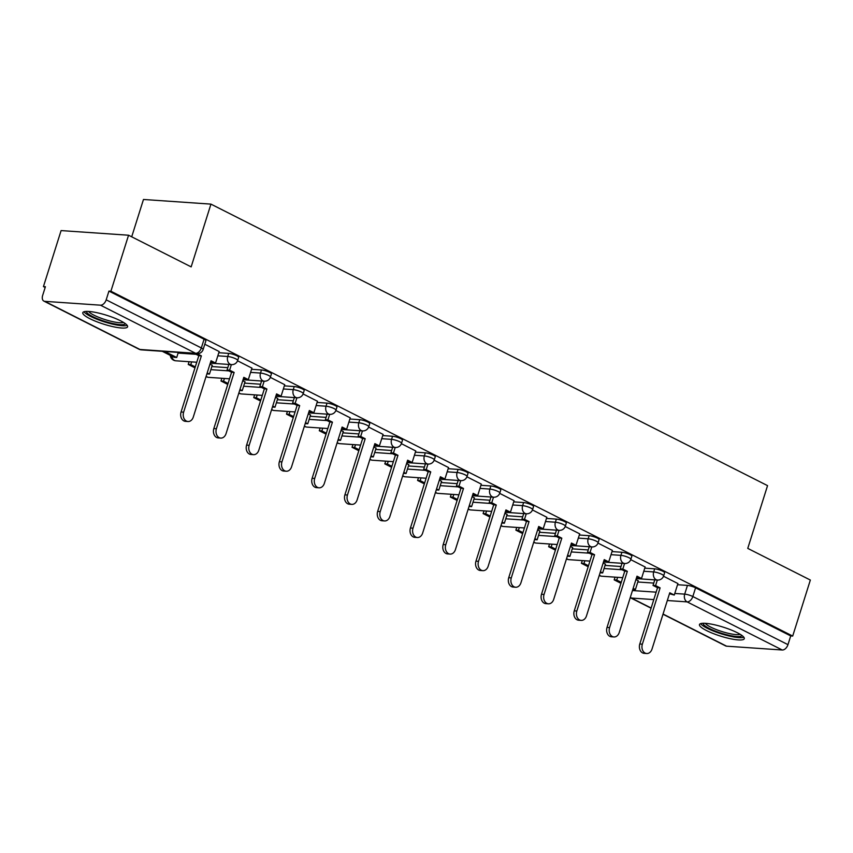 <?xml version="1.0" encoding="UTF-8"?>
<svg xmlns="http://www.w3.org/2000/svg" width="853" height="853" viewBox="0 0 853 853"><rect width="100%" height="100%" fill="white"/><g stroke="black" fill="none" stroke-linecap="round" stroke-linejoin="round"><path stroke-width="1.28" d="M238.659 357.332A6.024 1.194 -162.5 0 0 236.846 355.797A6.024 1.194 -162.5 0 0 228.711 353.398L227.74 356.49A6.024 1.194 17.5 0 1 235.876 358.889A6.024 1.194 17.5 0 1 237.678 360.435L238.659 357.332M271.425 373.902A6.024 1.194 -162.5 0 0 269.612 372.366A6.024 1.194 -162.5 0 0 261.476 369.967L260.506 373.07A6.024 1.194 17.5 0 1 268.642 375.459A6.024 1.194 17.5 0 1 270.454 377.005L271.425 373.902M304.19 390.482A6.024 1.194 -162.5 0 0 302.378 388.936A6.024 1.194 -162.5 0 0 294.242 386.548L293.272 389.64A6.024 1.194 17.5 0 1 301.408 392.039A6.024 1.194 17.5 0 1 303.22 393.574L304.19 390.482M336.956 407.052A6.024 1.194 -162.5 0 0 335.144 405.506A6.024 1.194 -162.5 0 0 327.008 403.117L326.038 406.209A6.024 1.194 17.5 0 1 334.173 408.608A6.024 1.194 17.5 0 1 335.986 410.144L336.956 407.052M369.722 423.621A6.024 1.194 -162.5 0 0 367.91 422.086A6.024 1.194 -162.5 0 0 359.774 419.687L358.804 422.779A6.024 1.194 17.5 0 1 366.939 425.178A6.024 1.194 17.5 0 1 368.752 426.713L369.722 423.621M402.488 440.191A6.024 1.194 -162.5 0 0 400.675 438.655A6.024 1.194 -162.5 0 0 392.551 436.256L391.57 439.359A6.024 1.194 17.5 0 1 399.705 441.747A6.024 1.194 17.5 0 1 401.518 443.293L402.488 440.191M435.254 456.771A6.024 1.194 -162.5 0 0 433.441 455.225A6.024 1.194 -162.5 0 0 425.316 452.826L424.336 455.928A6.024 1.194 17.5 0 1 432.471 458.328A6.024 1.194 17.5 0 1 434.284 459.863L435.254 456.771M468.02 473.34A6.024 1.194 -162.5 0 0 466.207 471.794A6.024 1.194 -162.5 0 0 458.082 469.406L457.101 472.498A6.024 1.194 17.5 0 1 465.237 474.897A6.024 1.194 17.5 0 1 467.049 476.432L468.02 473.34M500.786 489.91A6.024 1.194 -162.5 0 0 498.984 488.374A6.024 1.194 -162.5 0 0 490.848 485.975L489.867 489.068A6.024 1.194 17.5 0 1 498.003 491.467A6.024 1.194 17.5 0 1 499.815 493.002L500.786 489.91M533.551 506.479A6.024 1.194 -162.5 0 0 531.75 504.944A6.024 1.194 -162.5 0 0 523.614 502.545L522.633 505.648A6.024 1.194 17.5 0 1 530.769 508.036A6.024 1.194 17.5 0 1 532.581 509.582L533.551 506.479M566.317 523.06A6.024 1.194 -162.5 0 0 564.515 521.514A6.024 1.194 -162.5 0 0 556.38 519.114L555.399 522.217A6.024 1.194 17.5 0 1 563.534 524.606A6.024 1.194 17.5 0 1 565.347 526.152L566.317 523.06M599.083 539.629A6.024 1.194 -162.5 0 0 597.281 538.083A6.024 1.194 -162.5 0 0 589.146 535.695L588.165 538.787A6.024 1.194 17.5 0 1 596.3 541.186A6.024 1.194 17.5 0 1 598.113 542.721L599.083 539.629M631.849 556.199A6.024 1.194 -162.5 0 0 630.047 554.663A6.024 1.194 -162.5 0 0 621.912 552.264L620.931 555.356A6.024 1.194 17.5 0 1 629.066 557.755A6.024 1.194 17.5 0 1 630.879 559.291L631.849 556.199M664.615 572.768A6.024 1.194 -162.5 0 0 662.813 571.233A6.024 1.194 -162.5 0 0 654.677 568.834L653.697 571.926A6.024 1.194 17.5 0 1 661.832 574.325A6.024 1.194 17.5 0 1 663.645 575.871L664.615 572.768M706.529 630.57A23.489 4.681 -162.5 0 0 730.157 638.673A23.489 4.681 -162.5 0 0 744.274 638.694A23.489 4.681 -162.5 0 0 737.216 632.681A23.489 4.681 -162.5 0 0 713.598 624.577A23.489 4.681 -162.5 0 0 699.471 624.567A23.489 4.681 -162.5 0 0 706.529 630.57M89.853 318.681A23.489 4.681 -162.5 0 0 113.481 326.774A23.489 4.681 -162.5 0 0 127.598 326.795A23.489 4.681 -162.5 0 0 120.54 320.792A23.489 4.681 -162.5 0 0 96.922 312.688A23.489 4.681 -162.5 0 0 82.794 312.667A23.489 4.681 -162.5 0 0 89.853 318.681M128.558 235.225L191.157 266.882L210.947 204.123L767.551 485.634L747.761 548.394L810.35 580.051L792.693 636.061L110.901 291.236L128.558 235.225L61.096 230.587L43.439 286.587L45.166 287.472M131.703 236.814L143.475 199.474L210.947 204.123M43.439 286.587L45.401 286.725L42.65 295.447A6.024 3.753 -63.2 0 0 43.866 301.098A6.024 3.753 -63.2 0 0 44.814 301.354L100.473 305.182A6.024 3.753 -63.2 0 0 106.188 299.829L201.329 347.949A6.024 1.194 17.5 0 1 203.142 349.485L205.893 340.763A6.024 1.194 17.5 0 0 204.08 339.227L201.329 347.949A6.024 3.753 -63.2 0 1 195.625 353.302L100.473 305.182M110.901 291.236L108.939 291.097L106.188 299.829M637.799 581.991L653.761 583.089M677.538 584.721L687.443 585.403L684.692 594.136A6.024 1.194 17.5 0 1 692.828 596.524L787.969 644.655A6.024 3.753 116.8 0 1 782.265 650.007L726.596 646.179A6.024 3.753 116.8 0 1 725.658 645.924L662.994 614.235M787.969 644.655L790.72 635.922L792.693 636.061M605.406 564.249L603.199 562.905M645.135 566.989L630.751 559.653M572.64 547.679L570.433 546.336M612.369 550.409L597.985 543.084M539.874 531.11L537.667 529.766M559.035 530.342L557.286 535.887L554.727 535.705L559.248 537.987L561.807 538.168L544.054 594.456A6.931 5.235 93.9 0 0 548.415 603.807A6.931 5.235 93.9 0 0 553.714 599.339L571.467 543.052L575.978 545.334L579.72 533.85L565.219 526.514M507.108 514.53L504.901 513.197M546.837 517.27L532.453 509.945M474.343 497.96L472.135 496.617M514.071 500.7L499.687 493.365M441.577 481.391L439.359 480.047M481.305 484.12L466.922 476.795M408.811 464.821L406.593 463.478M448.539 467.551L434.156 460.225M376.045 448.241L373.827 446.908M415.774 450.981L401.39 443.656M343.279 431.671L341.061 430.328M362.44 430.904L360.691 436.448L358.132 436.278L362.653 438.559L365.201 438.73L347.459 495.028A6.931 5.235 93.9 0 0 351.809 504.379A6.931 5.235 93.9 0 0 357.119 499.911L374.872 443.624L379.382 445.906L383.125 434.422L368.624 427.076M310.513 415.102L308.296 413.758M350.242 417.842L335.858 410.506M277.737 398.532L275.53 397.189M317.476 401.262L303.092 393.937M244.971 381.963L242.764 380.619M284.71 384.692L270.326 377.367M212.205 365.383L209.998 364.05M251.944 368.123L237.56 360.798M219.178 351.553L204.805 344.228M218.805 352.715L228.711 353.398M211.843 366.555L227.804 367.654M251.571 369.285L261.476 369.967M244.608 383.125L260.57 384.223M284.337 385.865L294.242 386.548M277.374 399.694L293.336 400.793M317.103 402.435L327.008 403.117M310.14 416.275L326.102 417.373M349.869 419.004L359.774 419.687M342.906 432.844L358.868 433.942M382.634 435.574L392.551 436.256M375.672 449.414L391.634 450.512M415.411 452.154L425.316 452.826M408.438 465.983L424.399 467.081M448.177 468.724L458.082 469.406M441.204 482.553L457.165 483.662M480.943 485.293L490.848 485.975M473.969 499.133L489.931 500.231M513.709 501.863L523.614 502.545M506.735 515.702L522.697 516.801M546.474 518.432L556.38 519.114M539.501 532.272L555.463 533.37M579.24 535.012L589.146 535.695M572.267 548.842L588.229 549.94M612.006 551.582L621.912 552.264M605.033 565.422L620.995 566.52M644.772 568.151L654.677 568.834M638.172 580.818L635.965 579.486M677.9 583.559L663.517 576.233M108.939 291.097L204.08 339.227M790.72 635.922L695.579 587.802A6.024 1.194 -162.5 0 0 687.443 585.403M646.713 653.526L644.154 653.345A6.931 5.235 -86.1 0 1 639.793 643.994L642.352 644.175A6.931 5.235 93.9 0 0 646.713 653.526A6.931 5.235 93.9 0 0 652.012 649.058L669.765 592.771L674.275 595.053L669.456 593.731M657.332 580.051L655.584 585.595L653.025 585.425L657.546 587.706L660.105 587.877L642.352 644.175M655.584 585.595L660.105 587.877M677.922 583.516L674.275 595.053M617.604 577.321L616.74 580.051L614.181 579.869L620.941 583.292M632.862 589.316L635.432 589.498L633.161 588.357M614.181 579.869L615.045 577.14M616.74 580.051L621.251 582.332M638.236 580.626L635.432 589.498M657.546 587.706L639.793 643.994M653.025 585.425L654.773 579.88M741.961 635.506A20.323 4.041 17.5 0 1 728.227 635.122A20.323 4.041 17.5 0 1 703.192 623.276M705.335 623.33A18.819 3.743 -162.5 0 0 728.249 633.299A18.819 3.743 -162.5 0 0 740.18 634.323M700.644 623.639A23.34 4.649 -162.5 0 0 729.059 635.975A23.34 4.649 -162.5 0 0 743.848 637.255M125.284 323.607A20.323 4.041 17.5 0 1 111.551 323.234A20.323 4.041 17.5 0 1 86.516 311.388M88.659 311.441A18.819 3.743 -162.5 0 0 111.572 321.4A18.819 3.743 -162.5 0 0 123.504 322.423M83.967 311.74A23.34 4.649 -162.5 0 0 112.383 324.087A23.34 4.649 -162.5 0 0 127.172 325.366M613.947 636.956L611.388 636.775A6.931 5.235 -86.1 0 1 607.027 627.424L609.586 627.595A6.931 5.235 93.9 0 0 613.947 636.956A6.931 5.235 93.9 0 0 619.246 632.489L636.999 576.191L641.509 578.483L636.69 577.161M624.567 563.481L622.818 569.026L620.259 568.844L624.78 571.137L627.339 571.307L609.586 627.595M622.818 569.026L627.339 571.307M645.156 566.936L641.509 578.483M584.838 560.752L583.974 563.47L581.415 563.3L588.175 566.723M600.096 572.747L602.666 572.928L600.395 571.787M581.415 563.3L582.279 560.57M583.974 563.47L588.485 565.752M605.459 564.057L602.666 572.928M624.78 571.137L607.027 627.424M620.259 568.844L622.008 563.311M581.181 620.376L578.622 620.206A6.931 5.235 -86.1 0 1 574.261 610.855L576.82 611.025A6.931 5.235 93.9 0 0 581.181 620.376A6.931 5.235 93.9 0 0 586.48 615.909L604.233 559.621L608.743 561.903L603.924 560.592M591.801 546.912L590.052 552.456L587.493 552.275L592.014 554.557L594.573 554.738L576.82 611.025M590.052 552.456L594.573 554.738M612.39 550.366L608.743 561.903M552.072 544.171L551.209 546.901L548.65 546.73L555.41 550.142M567.33 556.177L569.9 556.359L567.629 555.207M548.65 546.73L549.513 544.001M551.209 546.901L555.719 549.183M572.694 547.487L569.9 556.359M592.014 554.557L574.261 610.855M587.493 552.275L589.242 546.73M548.415 603.807L545.856 603.636A6.931 5.235 -86.1 0 1 541.495 594.274L544.054 594.456M557.286 535.887L561.807 538.168M519.306 527.602L518.443 530.331L515.884 530.161L522.644 533.573M534.564 539.597L537.134 539.789L534.863 538.638M515.884 530.161L516.747 527.431M518.443 530.331L522.953 532.613M539.928 530.918L537.134 539.789M559.248 537.987L541.495 594.274M554.727 535.705L556.476 530.161M571.158 544.011L575.978 545.334M515.649 587.237L513.09 587.056A6.931 5.235 -86.1 0 1 508.729 577.705L511.288 577.886A6.931 5.235 93.9 0 0 515.649 587.237A6.931 5.235 93.9 0 0 520.948 582.77L538.701 526.482L543.212 528.764L538.392 527.442M526.269 513.762L524.52 519.306L521.961 519.136L526.482 521.418L529.041 521.588L511.288 577.886M524.52 519.306L529.041 521.588M546.848 517.227L543.212 528.764M486.541 511.032L485.677 513.762L483.118 513.581L489.878 517.003M501.799 523.028L504.368 523.209L502.097 522.068M483.118 513.581L483.982 510.851M485.677 513.762L490.187 516.044M507.162 514.338L504.368 523.209M526.482 521.418L508.729 577.705M521.961 519.136L523.71 513.591M482.873 570.668L480.324 570.486A6.931 5.235 -86.1 0 1 475.963 561.135L478.522 561.317A6.931 5.235 93.9 0 0 482.873 570.668A6.931 5.235 93.9 0 0 488.183 566.2L505.936 509.913L510.446 512.195L505.626 510.872M493.503 497.192L491.754 502.737L489.195 502.566L493.716 504.848L496.275 505.019L478.522 561.317M491.754 502.737L496.275 505.019M514.082 500.658L510.446 512.195M453.764 494.463L452.911 497.192L450.352 497.011L457.112 500.434M469.033 506.458L471.602 506.639L469.331 505.498M450.352 497.011L451.216 494.282M452.911 497.192L457.421 499.463M474.396 497.768L471.602 506.639M493.716 504.848L475.963 561.135M489.195 502.566L490.944 497.022M450.107 554.087L447.558 553.917A6.931 5.235 -86.1 0 1 443.197 544.566L445.756 544.736A6.931 5.235 93.9 0 0 450.107 554.087A6.931 5.235 93.9 0 0 455.417 549.631L473.17 493.333L477.68 495.625L472.861 494.303M460.737 480.623L458.989 486.167L456.43 485.986L460.951 488.279L463.51 488.449L445.756 544.736M458.989 486.167L463.51 488.449M481.316 484.077L477.68 495.625M420.998 477.883L420.145 480.612L417.586 480.442L424.346 483.864M436.267 489.889L438.837 490.07L436.565 488.918M417.586 480.442L418.45 477.712M420.145 480.612L424.655 482.894M441.63 481.199L438.837 490.07M460.951 488.279L443.197 544.566M456.43 485.986L458.178 480.442M417.341 537.518L414.793 537.347A6.931 5.235 -86.1 0 1 410.432 527.996L412.991 528.167A6.931 5.235 93.9 0 0 417.341 537.518A6.931 5.235 93.9 0 0 422.651 533.05L440.404 476.763L444.914 479.045L440.095 477.723M427.971 464.053L426.223 469.598L423.664 469.417L428.185 471.698L430.733 471.88L412.991 528.167M426.223 469.598L430.733 471.88M448.55 467.508L444.914 479.045M388.232 461.313L387.379 464.043L384.82 463.872L391.58 467.284M403.501 473.319L406.071 473.5L403.8 472.349M384.82 463.872L385.684 461.142M387.379 464.043L391.89 466.324M408.864 464.629L406.071 473.5M428.185 471.698L410.432 527.996M423.664 469.417L425.412 463.872M384.575 520.948L382.027 520.767A6.931 5.235 -86.1 0 1 377.666 511.416L380.225 511.597A6.931 5.235 93.9 0 0 384.575 520.948A6.931 5.235 93.9 0 0 389.885 516.481L407.638 460.193L412.148 462.475L407.329 461.153M395.206 447.473L393.457 453.018L390.898 452.847L395.419 455.129L397.967 455.31L380.225 511.597M393.457 453.018L397.967 455.31M415.784 450.938L412.148 462.475M355.466 444.744L354.613 447.473L352.054 447.292L358.814 450.715M370.735 456.739L373.305 456.931L371.034 455.779M352.054 447.292L352.918 444.562M354.613 447.473L359.124 449.755M376.098 448.049L373.305 456.931M395.419 455.129L377.666 511.416M390.898 452.847L392.647 447.303M351.809 504.379L349.261 504.198A6.931 5.235 -86.1 0 1 344.9 494.847L347.459 495.028M360.691 436.448L365.201 438.73M322.701 428.174L321.848 430.904L319.289 430.722L326.049 434.145M337.969 440.169L340.539 440.351L338.268 439.21M319.289 430.722L320.152 427.993M321.848 430.904L326.358 433.185M343.332 431.479L340.539 440.351M362.653 438.559L344.9 494.847M358.132 436.278L359.881 430.733M374.563 444.584L379.382 445.906M319.043 487.809L316.495 487.628A6.931 5.235 -86.1 0 1 312.134 478.277L314.693 478.448A6.931 5.235 93.9 0 0 319.043 487.809A6.931 5.235 93.9 0 0 324.353 483.342L342.106 427.044L346.617 429.336L341.797 428.014M329.674 414.334L327.925 419.879L325.366 419.697L329.887 421.99L332.435 422.16L314.693 478.448M327.925 419.879L332.435 422.16M350.252 417.789L346.617 429.336M289.935 411.594L289.082 414.323L286.523 414.153L293.283 417.575M305.193 423.6L307.773 423.781L305.502 422.63M286.523 414.153L287.386 411.423M289.082 414.323L293.592 416.605M310.567 414.91L307.773 423.781M329.887 421.99L312.134 478.277M325.366 419.697L327.115 414.153M286.277 471.229L283.718 471.059A6.931 5.235 -86.1 0 1 279.368 461.708L281.927 461.878A6.931 5.235 93.9 0 0 286.277 471.229A6.931 5.235 93.9 0 0 291.587 466.762L309.34 410.474L313.851 412.756L309.031 411.445M296.908 397.765L295.159 403.309L292.6 403.128L297.121 405.41L299.67 405.591L281.927 461.878M295.159 403.309L299.67 405.591M317.487 401.219L313.851 412.756M257.169 395.024L256.316 397.754L253.757 397.583L260.517 400.995M272.427 407.03L275.007 407.212L272.736 406.06M253.757 397.583L254.61 394.854M256.316 397.754L260.815 400.036M277.801 398.34L275.007 407.212M297.121 405.41L279.368 461.708M292.6 403.128L294.349 397.583M253.512 454.66L250.953 454.489A6.931 5.235 -86.1 0 1 246.602 445.127L249.161 445.309A6.931 5.235 93.9 0 0 253.512 454.66A6.931 5.235 93.9 0 0 258.822 450.192L276.564 393.905L281.085 396.187L276.265 394.864M264.142 381.184L262.393 386.729L259.834 386.558L264.355 388.84L266.904 389.021L249.161 445.309M262.393 386.729L266.904 389.021M284.721 384.65L281.085 396.187M224.403 378.455L223.55 381.184L220.991 381.003L227.751 384.426M239.661 390.45L242.241 390.642L239.97 389.49M220.991 381.003L221.844 378.274M223.55 381.184L228.05 383.466M245.035 381.76L242.241 390.642M264.355 388.84L246.602 445.127M259.834 386.558L261.583 381.014M220.746 438.09L218.187 437.909A6.931 5.235 -86.1 0 1 213.836 428.558L216.395 428.739A6.931 5.235 93.9 0 0 220.746 438.09A6.931 5.235 93.9 0 0 226.056 433.623L243.798 377.335L248.319 379.617L243.5 378.295M231.376 364.615L229.628 370.159L227.069 369.989L231.579 372.271L234.138 372.441L216.395 428.739M229.628 370.159L234.138 372.441M251.955 368.08L248.319 379.617M191.637 361.885L190.784 364.615L188.225 364.434L194.985 367.856M206.895 373.881L209.475 374.062L207.204 372.921M188.225 364.434L189.078 361.704M190.784 364.615L195.284 366.897M212.269 365.191L209.475 374.062M231.579 372.271L213.836 428.558M227.069 369.989L228.817 364.444M187.98 421.521L185.421 421.339A6.931 5.235 -86.1 0 1 181.071 411.988L183.63 412.159A6.931 5.235 93.9 0 0 187.98 421.521A6.931 5.235 93.9 0 0 193.29 417.053L211.032 360.755L215.553 363.047L210.734 361.725M194.505 353.515L198.813 355.701L201.372 355.872L183.63 412.159M197.054 353.686L201.372 355.872M219.189 351.5L215.553 363.047M162.241 351.297L174.151 357.322L176.71 357.492L164.789 351.468M178.309 352.396L176.71 357.492M198.813 355.701L181.071 411.988M44.814 301.354L139.956 349.474L195.625 353.302A6.024 4.553 93.9 0 0 196.99 353.686A6.024 6.024 0 0 0 203.142 349.485M632.478 590.543L656.138 592.163M674.787 593.453L684.692 594.136A6.024 4.553 -86.1 0 0 687.113 601.887L667.323 600.523M653.793 599.595L631.455 598.049L651.138 608.008M663.058 614.043L726.596 646.179M782.265 650.007L687.113 601.887A6.024 3.753 -63.2 0 0 692.828 596.524L695.579 587.802M178.096 353.078L196.083 354.315M217.835 355.818L227.74 356.49A6.024 4.553 93.9 0 0 230.161 364.252A6.024 4.553 -86.1 0 0 231.526 364.626A6.024 6.024 0 0 0 237.678 360.435M210.862 369.648L228.849 370.884M250.601 372.388L260.506 373.07A6.024 4.553 93.9 0 0 262.927 380.822A6.024 4.553 -86.1 0 0 264.291 381.195A6.024 6.024 0 0 0 270.454 377.005M243.627 386.217L261.615 387.465M283.367 388.957L293.272 389.64A6.024 4.553 93.9 0 0 295.692 397.391A6.024 4.553 -86.1 0 0 297.057 397.775A6.024 6.024 0 0 0 303.22 393.574M276.393 402.797L294.381 404.034M316.132 405.527L326.038 406.209A6.024 4.553 93.9 0 0 328.458 413.961A6.024 4.553 -86.1 0 0 329.823 414.345A6.024 6.024 0 0 0 335.986 410.144M309.159 419.367L327.147 420.604M348.898 422.096L358.804 422.779A6.024 4.553 93.9 0 0 361.224 430.541A6.024 4.553 -86.1 0 0 362.589 430.914A6.024 6.024 0 0 0 368.752 426.713M341.925 435.936L359.913 437.173M381.664 438.677L391.57 439.359A6.024 4.553 93.9 0 0 393.99 447.111A6.024 4.553 -86.1 0 0 395.355 447.484A6.024 6.024 0 0 0 401.518 443.293M374.691 452.506L392.689 453.753M414.43 455.246L424.336 455.928A6.024 4.553 93.9 0 0 426.767 463.68A6.024 4.553 -86.1 0 0 428.121 464.064A6.024 6.024 0 0 0 434.284 459.863M407.467 469.086L425.455 470.323M447.196 471.816L457.101 472.498A6.024 4.553 93.9 0 0 459.532 480.25A6.024 4.553 -86.1 0 0 460.887 480.634A6.024 6.024 0 0 0 467.049 476.432M440.233 485.656L458.221 486.892M479.962 488.385L489.867 489.068A6.024 4.553 93.9 0 0 492.298 496.819A6.024 4.553 -86.1 0 0 493.652 497.203A6.024 6.024 0 0 0 499.815 493.002M472.999 502.225L490.987 503.462M512.728 504.965L522.633 505.648A6.024 4.553 93.9 0 0 525.064 513.399A6.024 4.553 -86.1 0 0 526.418 513.773A6.024 6.024 0 0 0 532.581 509.582M505.765 518.795L523.753 520.031M545.494 521.535L555.399 522.217A6.024 4.553 93.9 0 0 557.83 529.969A6.024 4.553 -86.1 0 0 559.184 530.353A6.024 6.024 0 0 0 565.347 526.152M538.531 535.375L556.519 536.612M578.259 538.104L588.165 538.787A6.024 4.553 93.9 0 0 590.596 546.538A6.024 4.553 -86.1 0 0 591.95 546.922A6.024 6.024 0 0 0 598.113 542.721M571.297 551.944L589.284 553.181M611.025 554.674L620.931 555.356A6.024 4.553 93.9 0 0 623.362 563.108A6.024 4.553 -86.1 0 0 624.716 563.492A6.024 6.024 0 0 0 630.879 559.291M604.063 568.514L622.05 569.751M643.791 571.254L653.697 571.926A6.024 4.553 93.9 0 0 656.128 579.688A6.024 4.553 -86.1 0 0 657.482 580.061A6.024 6.024 0 0 0 663.645 575.871M599.371 575.05A6.024 4.553 93.9 0 0 600.459 575.85A6.024 4.553 93.9 0 0 601.823 576.233A6.024 6.024 0 0 1 599.243 575.455M566.605 558.48A6.024 4.553 93.9 0 0 567.693 559.28A6.024 4.553 93.9 0 0 569.058 559.664A6.024 6.024 0 0 1 566.477 558.875M533.839 541.9A6.024 4.553 93.9 0 0 534.927 542.711A6.024 4.553 93.9 0 0 536.292 543.084A6.024 6.024 0 0 1 533.711 542.305M501.074 525.331A6.024 4.553 93.9 0 0 502.161 526.141A6.024 4.553 93.9 0 0 503.526 526.514A6.024 6.024 0 0 1 500.946 525.736M468.308 508.761A6.024 4.553 93.9 0 0 469.395 509.561A6.024 4.553 93.9 0 0 470.76 509.945A6.024 6.024 0 0 1 468.18 509.166M435.542 492.192A6.024 4.553 93.9 0 0 436.629 492.991A6.024 4.553 93.9 0 0 437.984 493.375A6.024 6.024 0 0 1 435.414 492.586M402.776 475.611A6.024 4.553 93.9 0 0 403.864 476.422A6.024 4.553 93.9 0 0 405.218 476.795A6.024 6.024 0 0 1 402.648 476.017M369.999 459.042A6.024 4.553 93.9 0 0 371.098 459.852A6.024 4.553 93.9 0 0 372.452 460.225A6.024 6.024 0 0 1 369.882 459.447M337.234 442.472A6.024 4.553 93.9 0 0 338.332 443.272A6.024 4.553 93.9 0 0 339.686 443.656A6.024 6.024 0 0 1 337.116 442.878M304.468 425.903A6.024 4.553 93.9 0 0 305.566 426.703A6.024 4.553 93.9 0 0 306.92 427.086A6.024 6.024 0 0 1 304.35 426.297M271.702 409.323A6.024 4.553 93.9 0 0 272.8 410.133A6.024 4.553 93.9 0 0 274.154 410.517A6.024 6.024 0 0 1 271.574 409.728M238.936 392.753A6.024 4.553 93.9 0 0 240.034 393.564A6.024 4.553 93.9 0 0 241.388 393.937A6.024 6.024 0 0 1 238.808 393.158M206.17 376.184A6.024 4.553 93.9 0 0 207.268 376.983A6.024 4.553 93.9 0 0 208.622 377.367A6.024 6.024 0 0 1 206.042 376.589M171.794 356.127A6.024 4.553 93.9 0 0 174.502 360.414A6.024 4.553 93.9 0 0 175.857 360.798A6.024 6.024 0 0 1 170.28 355.36M141.321 349.858A6.024 4.553 93.9 0 1 139.956 349.474A6.024 3.753 116.8 0 1 139.018 349.218A6.024 6.024 0 0 0 141.321 349.858L196.99 353.686M630.228 597.654A6.024 6.024 0 0 0 630.506 597.804A6.024 3.753 116.8 0 0 631.455 598.049A6.024 4.553 -86.1 0 1 630.356 597.249M657.482 580.061L636.242 578.601M622.722 577.673L601.823 576.233M624.716 563.492L603.476 562.031M589.956 561.103L569.058 559.664M591.95 546.922L570.71 545.462M557.18 544.523L536.292 543.084M559.184 530.353L537.944 528.881M524.414 527.954L503.526 526.514M526.418 513.773L505.179 512.312M491.648 511.384L470.76 509.945M493.652 497.203L472.413 495.742M458.882 494.815L437.984 493.375M460.887 480.634L439.647 479.173M426.116 478.234L405.218 476.795M428.121 464.064L406.87 462.593M393.35 461.665L372.452 460.225M395.355 447.484L374.104 446.023M360.584 445.095L339.686 443.656M362.589 430.914L341.339 429.454M327.819 428.526L306.92 427.086M329.823 414.345L308.573 412.884M295.053 411.946L274.154 410.517M297.057 397.775L275.807 396.314M262.287 395.376L241.388 393.937M264.291 381.195L243.041 379.734M229.521 378.807L208.622 377.367M231.526 364.626L210.275 363.165M196.755 362.237L175.857 360.798M43.866 301.098L139.018 349.218M630.506 597.804L651.084 608.2"/></g></svg>
